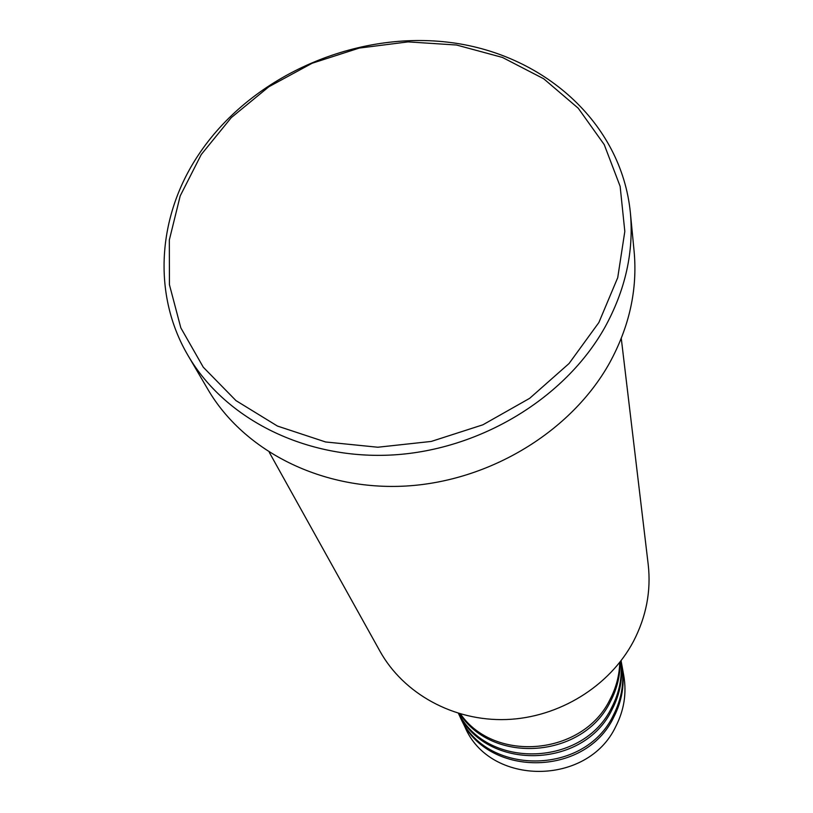 <?xml version="1.0" encoding="UTF-8"?>
<svg xmlns="http://www.w3.org/2000/svg" width="813" height="813" viewBox="0 0 813 813"><rect width="100%" height="100%" fill="white"/><g stroke="black" fill="none" stroke-linecap="round" stroke-linejoin="round"><path stroke-width="1.22" d="M460.514 714.007C494.721 763.498 583.256 755.297 610.004 699.495C616.163 687.727 619.415 675.369 619.74 662.432M459.884 713.824C492.83 765.175 583.338 758.204 610.431 701.517C617.006 688.936 620.238 675.735 620.146 661.914M458.715 713.479C487.709 769.86 583.632 766.669 611.701 707.493C619.394 692.635 622.453 677.117 620.888 660.959M458.532 713.418C486.164 771.324 583.744 769.403 612.118 709.464C620.146 693.895 623.114 677.666 621.01 660.806M458.42 713.387L459.599 715.857C484.761 775.958 584.608 776.242 613.348 715.277C621.894 698.601 624.638 681.314 621.569 663.398L621.081 660.705M460.067 716.802L460.514 717.747C485.605 777.675 585.116 777.97 613.744 717.198C622.27 700.572 625.004 683.327 621.935 665.471L621.742 664.434M269.306 452.374L380.017 651.304C403.583 693.713 453.481 721.324 506.214 719.535C558.938 717.686 609.648 686.324 633.449 641.396C646.284 616.62 651.203 590.98 648.205 564.456L621.274 338.391M598.876 322.517L617.728 277.65L624.821 231.431L620.136 186.34L604.232 144.612L578.246 108.231L543.714 78.78L502.464 57.449L456.54 45.02L408.075 41.89L359.224 48.079L312.131 63.251L268.849 86.757L231.309 117.6L201.268 154.511L180.201 195.913L169.328 239.998L169.429 284.713L180.832 327.873L203.301 367.242L235.994 400.626L277.446 426.063L325.576 441.967L377.821 447.231L431.276 441.429L482.871 424.813L529.67 398.319L569.039 363.533L598.876 322.517M197.976 155.629C249.286 77.509 352.202 31.097 447.465 42.134C542.637 53.008 621.376 122.377 630.36 212.589C633.977 251.725 625.421 290.078 604.709 327.659C565.076 398.146 480.625 449.599 393.522 454.904C306.369 460.158 225.343 419.447 188.199 355.789C152.021 294.641 157.519 216.675 197.976 155.629M188.199 355.789L207.915 389.437C244.042 451.337 322.304 490.93 406.246 486.022C490.158 481.052 571.376 431.398 609.496 363.096C629.414 326.684 637.626 289.458 634.12 251.41L630.36 212.589M460.514 717.747L464.965 727.025C489.711 786.1 587.586 786.435 615.726 726.578C624.11 710.196 626.793 693.204 623.764 675.603L621.935 665.471"/></g></svg>
